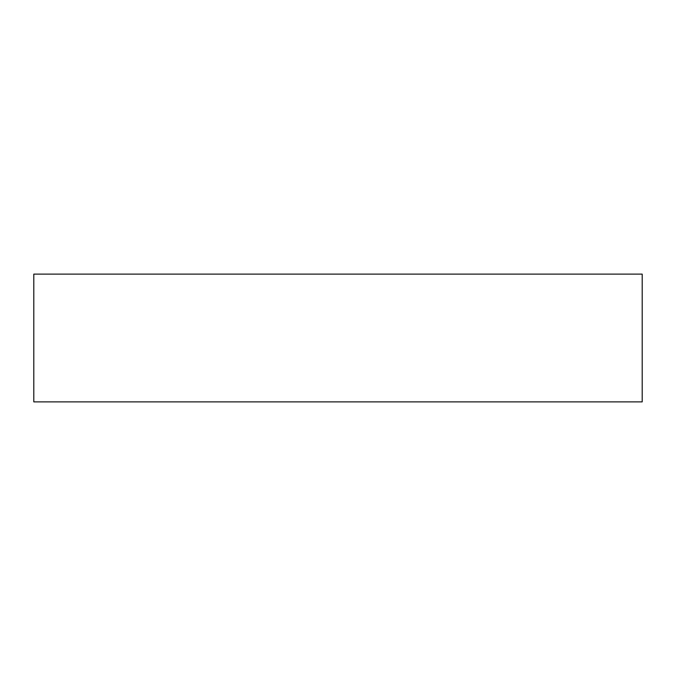 <?xml version="1.0" encoding="UTF-8"?>
<svg xmlns="http://www.w3.org/2000/svg" width="676" height="676" viewBox="0 0 676 676"><rect width="100%" height="100%" fill="white"/><g stroke="black" fill="none" stroke-linecap="round" stroke-linejoin="round"><path stroke-width="1.01" d="M338 274.118L33.8 274.118L33.8 401.882L642.2 401.882L642.2 274.118L338 274.118"/></g></svg>
